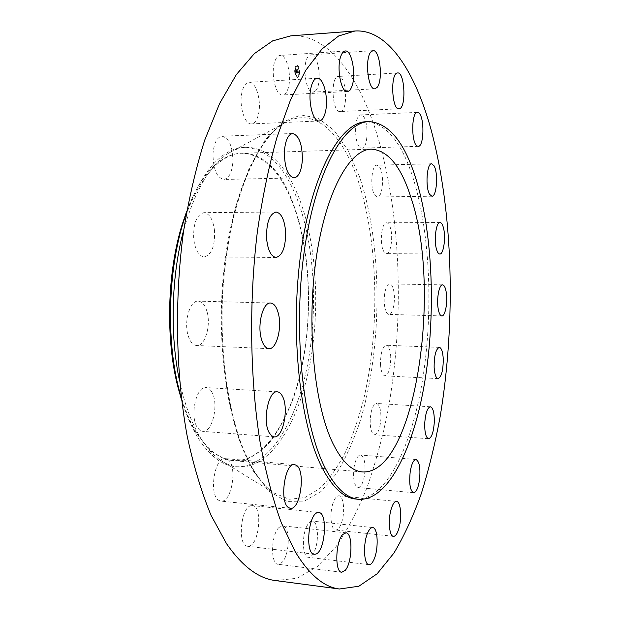 <?xml version="1.0" encoding="UTF-8"?>
<svg xmlns="http://www.w3.org/2000/svg" width="620" height="620" viewBox="0 0 620 620"><rect width="100%" height="100%" fill="white"/><g stroke="black" fill="none" stroke-linecap="round" stroke-linejoin="round"><path stroke-width="0.46" stroke-dasharray="3.1 2.33" d="M287.339 90.45C292.648 79.716 287.51 54.211 280.101 55.444C278.326 55.598 276.799 57.025 275.528 59.706C269.987 70.424 275.327 96.364 282.604 94.969C284.464 94.814 286.045 93.31 287.339 90.45M355.74 499.03C385.501 500.914 411.3 447.725 422.321 381.362C433.295 314.557 430.512 235.863 414.005 181.001C402.419 142.902 386.485 123.148 366.219 121.729M275.621 580.583L297.197 578.235L317.572 566.347L336.187 546.414C347.611 529.712 357.802 510.299 366.761 488.165C374.976 464.884 381.843 440.068 387.361 413.718C404.969 320.393 401.512 211.885 375.829 130.712C357.694 74.57 327.283 33.395 290.757 35.859M291.268 199.702C278.729 169.64 262.206 154.155 241.692 153.264C214.768 153.528 185.659 194.556 174.623 258.494C163.478 322.299 173.755 396.815 196.788 432.993C207.933 450.321 220.061 459.536 233.151 460.637C263.795 462.667 290.873 420.073 302.134 365.056C313.371 309.783 309.504 244.133 291.268 199.702M181.559 399.97C185.775 413.16 190.766 424.382 196.532 433.628L210.777 450.965L226.215 460.001L241.916 460.877C252.239 457.668 261.935 450.98 271.002 440.828C279.527 429.017 286.959 414.857 293.299 398.365C314.185 338.505 313.704 253.479 291.454 199.245C268.902 139.632 216.481 132.161 186.806 210.978M181.404 398.73C186.047 414.47 191.696 427.676 198.361 438.356C209.824 456.111 222.254 465.558 235.654 466.705C267.414 468.844 295.353 424.491 306.985 367.497C318.595 310.209 314.697 242.234 295.965 195.974C283.022 164.494 265.879 148.281 244.528 147.343C222.084 148.389 202.779 170.012 186.589 212.203M179.552 380.889C184.644 404.581 191.766 423.801 200.927 438.557C206.972 448.206 213.466 455.413 220.394 460.18C226.222 464.147 232.12 466.395 238.088 466.922C269.739 469.046 297.585 424.654 309.186 367.606C320.757 310.271 316.882 242.242 298.228 195.943C285.332 164.432 268.251 148.203 246.969 147.266C240.978 147.452 234.965 149.374 228.927 153.016C210.118 164.688 195.06 190.317 183.745 229.912M354.113 466.969C352.788 478.694 354.074 485.545 357.988 487.537C360.894 487.219 363.064 483.189 364.506 475.439C365.808 463.814 364.498 457.01 360.584 455.018C357.74 455.289 355.586 459.273 354.113 466.969M232.888 162.068C232.849 146.754 229.237 138.136 222.053 136.214C217.039 137.113 214.024 142.894 213.009 153.551C213.102 168.989 216.69 177.622 223.766 179.451C228.873 178.521 231.911 172.732 232.888 162.068M370.21 419.252C370.047 428.521 371.496 433.698 374.573 434.767C377.96 433.946 380.068 428.676 380.889 418.95C381.067 409.727 379.611 404.558 376.51 403.457C373.17 404.232 371.07 409.495 370.21 419.252M214.567 230.965C213.156 219.651 209.606 213.544 203.934 212.66C196.656 214.636 193.239 223.324 193.68 238.739C195.176 249.992 198.687 256.029 204.205 256.858C211.56 254.859 215.016 246.233 214.567 230.965M380.517 364.785C381.075 371.651 382.555 375.34 384.95 375.867C388.856 374.286 390.778 367.8 390.724 356.407C390.189 349.517 388.709 345.797 386.268 345.239C382.385 346.781 380.471 353.299 380.517 364.785M207.026 311.697C205.088 305.04 202.167 301.522 198.253 301.142C190.123 300.142 183.675 321.323 188.069 335.335C190.046 341.767 192.905 345.162 196.649 345.526C204.941 346.471 211.195 325.601 207.026 311.697M384.788 307.109C385.71 311.752 387.089 314.185 388.926 314.402C392.762 314.913 395.707 300.917 393.847 291.385C392.94 286.642 391.546 284.162 389.662 283.921C385.873 283.356 382.858 297.522 384.788 307.109M211.722 391.887C210.126 389.182 208.227 387.74 206.042 387.57C196.315 385.803 189.511 416.16 197.307 427.389L199.818 430.233L202.694 431.357C212.552 432.954 219.162 403.364 211.722 391.887M382.889 249.48C383.888 252.201 385.059 253.596 386.407 253.658C390.91 254.239 393.468 236.003 390.181 227.168C389.182 224.316 387.973 222.851 386.57 222.789C382.091 222.123 379.487 240.738 382.889 249.48M227.54 459.381L225.378 458.614C214.442 456.328 208.436 495.736 219.124 500.518L220.929 501.107C231.942 503.153 237.863 464.884 227.54 459.381M374.782 195.176L377.347 196.99C382.772 197.609 384.54 174.174 379.634 167.183L376.929 165.191C371.496 164.486 369.753 188.526 374.782 195.176M251.325 505.664C240.785 506.339 237.072 546.15 247.597 546.259L249.008 546.166C259.594 544.383 262.764 505.734 252.387 505.625L251.325 505.664M360.546 147.8L361.817 148.157C368.489 148.73 368.885 118.963 362.235 115.367L360.794 114.925C354.051 114.282 353.834 144.855 360.546 147.8M279.085 527.388C271.01 534.184 270.212 564.347 278.109 564.285L281.961 562.495C289.928 555.055 290.486 525.83 282.658 525.83L279.085 527.388M340.519 111.484C348.494 110.577 346.518 75.245 338.497 76.438L338.295 76.462C330.166 76.717 332.111 112.933 340.124 111.53L340.519 111.484M307.148 525.589C301.56 535.355 302.467 557.411 308.411 557.326C310.318 557.465 312.124 555.876 313.852 552.552C319.3 542.546 318.339 521.095 312.403 521.102C310.589 520.971 308.845 522.466 307.148 525.589M315.572 90.815C322.54 84.359 318.703 53.529 310.976 54.862L308.737 55.994C301.537 62.101 305.482 93.659 313.139 92.117L315.572 90.815M332.754 503.921C329.329 514.383 331.088 530.046 335.622 530.007C338.047 529.999 340.14 527.217 341.899 521.653C345.216 511.182 343.488 495.822 338.923 495.814C336.575 495.799 334.521 498.496 332.754 503.921M258.532 113.948C261.71 100.921 255.967 81.329 249.015 82.29C245.853 82.669 243.528 85.916 242.033 92.016C238.723 105.26 244.667 124.93 251.441 123.899C254.704 123.504 257.067 120.187 258.532 113.948M294.663 71.455C295.043 75.191 295.98 77.198 297.476 77.477C298.925 77.019 299.615 74.927 299.538 71.207C299.166 67.472 298.228 65.456 296.716 65.17C295.275 65.627 294.585 67.727 294.663 71.455M299.7 71.199C299.778 74.919 299.096 77.004 297.647 77.469C296.143 77.19 295.205 75.175 294.833 71.44C294.756 67.712 295.438 65.619 296.887 65.162C298.39 65.449 299.336 67.464 299.7 71.199M295.353 71.416C295.291 68.479 295.833 66.828 296.972 66.472C298.158 66.697 298.902 68.278 299.189 71.223C299.251 74.152 298.708 75.803 297.569 76.167C296.383 75.942 295.647 74.361 295.353 71.416M296.12 75.284L295.988 75.671L296.12 75.284M299.026 71.23C298.731 68.293 297.995 66.704 296.802 66.48C295.663 66.844 295.128 68.487 295.19 71.424C295.484 74.369 296.221 75.95 297.406 76.175C298.546 75.81 299.088 74.168 299.026 71.23M297.22 73.168L297.026 72.416L296.678 72.959L296.6 69.742L296.112 69.766L296.453 72.951L296.05 72.37L295.942 73.214L297.391 73.16L296.112 73.199L296.213 72.362L296.624 72.943L296.283 69.75L296.771 69.727L296.848 72.943L297.282 72.997L297.081 72.222L297.391 73.16M297.282 72.997L297.158 72.563M296.949 72.695L296.716 69.51L296.174 69.541L296.662 69.587L296.716 72.811L297.251 72.672M296.988 72.664L296.825 69.579L296.313 69.603L296.879 69.502L297.135 72.734M297.321 73.168L298.422 73.106L298.204 72.308L297.771 72.703L297.608 69.727L297.089 69.758L297.321 73.168L297.251 69.742L297.778 69.719L297.74 71.432L298.135 70.959L298.142 72.656L297.662 72.92L297.654 71.664L297.724 72.773L298.491 72.935L298.251 72.129L297.887 72.765L297.817 71.649L297.833 72.912L298.367 72.3L298.592 73.098L297.484 73.152M298.112 71.998L298.204 70.827L298.274 71.99M297.871 71.199L297.74 69.463L297.096 69.564L297.685 69.541L298.011 71.261L297.848 69.533L297.267 69.556L297.902 69.456L298.034 71.192M297.925 72.695L298.453 72.664M298.305 72.517L298.646 72.974L298.468 72.486M296.104 72.742L296.608 72.742M296.135 72.811L296.6 72.811M357.228 178.033C341.233 131.983 313.085 105.361 283.689 123.465L283.689 123.465C256.502 139.702 230.795 198.601 223.425 274.071C216 349.463 228.788 428.839 252.069 467.906C258.742 479.206 265.864 487.475 273.428 492.722L289.191 499.271L304.87 497.596L319.804 488.475C329.243 479.089 337.846 466.891 345.611 451.871C352.819 435.581 358.949 417.547 364.002 397.761C380.401 327.089 378.2 238.545 357.228 178.033M359.337 176.32L347.975 150.311L334.18 130.448L318.331 118.203L301.018 114.971L283.014 121.892L265.352 139.632L249.217 168.082L235.871 206.15C228.71 235.693 224.068 267.46 221.937 301.46C221.456 335.629 223.657 368.086 228.54 398.838L238.948 439.239L252.913 470.549L269.243 491.396L286.735 501.425L304.304 501.115L321.059 491.474L336.296 473.835C345.557 458.661 353.594 440.812 360.406 420.29C382.734 346.115 382.679 244.179 359.337 176.32M345.294 50.98L280.101 55.444M347.417 91.504L282.604 94.969M371.403 149.149L241.692 153.264M244.528 147.343L246.969 147.266M228.927 153.016L283.689 123.465C257.556 138.95 231.493 198.013 224.184 273.978C216.713 349.843 229.671 429.8 252.712 468.488C259.292 479.624 266.197 487.707 273.428 492.722L220.394 460.18M235.654 466.705L238.088 466.922M362.437 471.944L233.151 460.637M413.594 492.729L357.988 487.537M416.028 459.521L360.584 455.018M292.648 133.486L222.053 136.214M294.05 177.925L223.766 179.451M428.575 438.735L374.573 434.767M430.42 406.79L376.51 403.457M275.985 212.024L203.934 212.66M276.086 257.463L204.205 256.858M438.038 378.603L384.95 375.867M439.324 347.378L386.268 345.239M270.545 303.017L198.253 301.142M268.933 348.665L196.649 345.526M441.804 315.929L388.926 314.402M442.564 284.867L389.662 283.921M277.303 391.825L206.042 387.57M274.125 436.86L202.694 431.357M439.774 254.014L386.407 253.658M440.029 222.541L386.57 222.789M294.554 464.628L225.378 458.614M290.392 508.307L220.929 501.107M431.907 196.222L377.347 196.99M431.644 163.788L376.929 165.191M314.325 554.264L247.597 546.259M318.781 512.538L252.387 505.625M418.213 146.335L361.817 148.157M417.423 112.406L360.794 114.925M341.744 572.268L278.109 564.285M345.968 532.828L282.658 525.83M397.629 72.943L338.497 76.438M398.954 108.818L340.124 111.53M368.985 564.681L308.411 557.326M372.682 527.589L312.403 521.102M373.038 50.646L310.976 54.862M374.852 88.792L313.139 92.117M393.46 536.362L335.622 530.007M396.521 501.41L338.923 495.814M317.192 78.267L249.015 82.29M319.246 120.985L251.441 123.899"/><path stroke-width="0.93" d="M351.687 86.909C356.5 75.95 351.974 49.778 345.294 50.98C343.705 51.127 342.325 52.568 341.171 55.312C336.141 66.255 340.861 92.892 347.417 91.504C349.091 91.357 350.517 89.83 351.687 86.909M295.275 551.854C309.396 574.88 324.121 587.264 339.45 589L358.841 586.241L377.162 573.756L393.901 553.11C404.178 535.897 413.354 515.948 421.422 493.264C428.831 469.433 435.039 444.067 440.053 417.159C456.049 321.92 453.383 211.552 430.784 128.603C414.811 71.238 387.795 28.838 354.95 31L338.597 35.999L322.036 48.957L305.807 70.246L290.54 99.905L276.931 137.477C268.863 166.144 262.338 197.617 257.346 231.896C248.837 302.033 249.961 378.533 260.082 442.153C265.817 472.735 272.916 499.658 281.364 522.923L295.275 551.854M369.071 121.613L366.219 121.729C340.659 121.939 312.023 172.337 300.917 252.449C289.703 332.405 299.863 425.064 322.183 467.813C332.56 487.576 343.751 497.976 355.74 499.03L358.585 499.309C388.182 501.169 413.85 447.919 424.816 381.494C435.744 314.627 432.993 235.871 416.586 180.947C405.069 142.809 389.228 123.031 369.071 121.613C343.643 121.807 315.146 172.259 304.087 252.464C292.919 332.522 303.01 425.289 325.206 468.077C335.529 487.855 346.65 498.263 358.585 499.309M325.671 110.825C328.577 97.472 323.469 77.337 317.192 78.267C314.348 78.639 312.232 81.948 310.86 88.203C307.822 101.781 313.131 122.016 319.246 120.985C322.183 120.606 324.33 117.211 325.671 110.825M302.358 160.092C302.382 144.367 299.142 135.501 292.648 133.486C288.114 134.393 285.363 140.314 284.41 151.264C284.44 167.137 287.657 176.026 294.05 177.925C298.677 176.987 301.444 171.042 302.358 160.092M285.556 230.849C284.317 219.217 281.124 212.939 275.985 212.024C269.382 214.04 266.259 222.983 266.6 238.84C267.925 250.41 271.087 256.626 276.086 257.463C282.751 255.409 285.905 246.535 285.556 230.849M278.45 313.836C276.721 307.001 274.087 303.397 270.545 303.017C263.175 302.01 257.246 323.826 261.19 338.226C262.965 344.829 265.546 348.308 268.933 348.665C276.45 349.587 282.178 328.112 278.45 313.836M282.425 396.226C280.992 393.452 279.287 391.987 277.303 391.825C268.499 390.073 262.221 421.352 269.251 432.822L271.521 435.728L274.125 436.86C283.046 438.402 289.122 407.952 282.425 396.226M296.507 465.387L294.554 464.628C284.673 462.388 279.101 502.952 288.757 507.726L290.392 508.307C300.336 510.26 305.823 470.929 296.507 465.387M317.82 512.593C308.31 513.414 304.823 554.311 314.325 554.264L315.596 554.148C325.144 552.164 328.135 512.515 318.781 512.538L317.82 512.593M342.744 534.479C335.459 541.554 334.637 572.462 341.744 572.268L345.208 570.377C352.4 562.642 353.005 532.727 345.968 532.828L342.744 534.479M367.962 532.247C362.909 542.314 363.646 564.859 368.985 564.681C370.69 564.797 372.318 563.138 373.876 559.721C378.797 549.405 378.014 527.504 372.682 527.589C371.062 527.481 369.489 529.031 367.962 532.247M390.98 509.764C387.872 520.498 389.399 536.471 393.46 536.362C395.622 536.331 397.505 533.456 399.094 527.752C402.101 517.018 400.605 501.363 396.521 501.41C394.428 501.417 392.584 504.207 390.98 509.764M410.207 471.789C408.983 483.763 410.107 490.746 413.594 492.729C416.19 492.373 418.143 488.235 419.453 480.306C420.662 468.449 419.515 461.512 416.028 459.521C413.493 459.831 411.548 463.915 410.207 471.789M424.746 422.949C424.561 432.404 425.839 437.666 428.575 438.735C431.597 437.86 433.496 432.466 434.271 422.553C434.457 413.145 433.179 407.89 430.42 406.79C427.436 407.604 425.545 412.99 424.746 422.949M434.132 367.335C434.604 374.325 435.907 378.084 438.038 378.603C441.518 376.968 443.261 370.341 443.246 358.732C442.796 351.718 441.486 347.928 439.324 347.378C435.86 348.967 434.132 355.624 434.132 367.335M438.139 308.512C438.945 313.247 440.169 315.712 441.804 315.929C445.214 316.44 447.888 302.165 446.268 292.454C445.478 287.633 444.246 285.099 442.564 284.867C439.193 284.293 436.449 298.747 438.139 308.512M436.658 249.759C437.534 252.534 438.572 253.952 439.774 254.014C443.788 254.603 446.129 236.019 443.222 227.013C442.347 224.099 441.277 222.611 440.029 222.541C436.038 221.867 433.651 240.847 436.658 249.759M429.621 194.37L431.907 196.222C436.736 196.858 438.394 172.972 434.046 165.827L431.644 163.788C426.8 163.044 425.165 187.573 429.621 194.37M417.082 145.979L418.213 146.335C424.173 146.956 424.63 116.575 418.709 112.871L417.423 112.406C411.401 111.708 411.099 142.941 417.082 145.979M399.311 108.771C406.449 107.895 404.806 71.781 397.629 72.943L397.451 72.959C390.174 73.16 391.786 110.205 398.954 108.818L399.311 108.771M377.038 87.474C383.307 80.918 379.983 49.352 373.038 50.646L371.031 51.785C364.545 57.97 367.978 90.326 374.852 88.792L377.038 87.474M354.95 31L290.757 35.859L272.599 40.897L254.27 53.684L236.367 74.57L219.596 103.548L204.701 140.174C195.905 168.074 188.821 198.679 183.45 231.988C174.336 300.127 175.84 374.41 187.232 436.364C193.665 466.163 201.585 492.443 211.001 515.22L226.494 543.608C242.203 566.277 258.579 578.607 275.621 580.583L339.45 589M411.13 198.09C401.264 166.586 388.019 150.273 371.403 149.149C349.572 149.195 325.477 192.223 315.983 259.796C306.412 327.236 314.394 405.945 332.994 443.594C341.992 461.629 351.811 471.076 362.437 471.944C415.09 475.029 442.354 290.253 411.13 198.09M186.806 210.978L182.319 224.068C167.237 271.676 165.385 338.272 177.8 386.647L181.559 399.97M186.589 212.203L183.675 221.022C168.051 270.367 166.121 339.628 178.986 389.763L181.404 398.73M183.745 229.912C171.314 275.412 169.663 334.777 179.552 380.889M183.675 221.022L182.319 224.068M178.986 389.763L177.8 386.647"/></g></svg>
